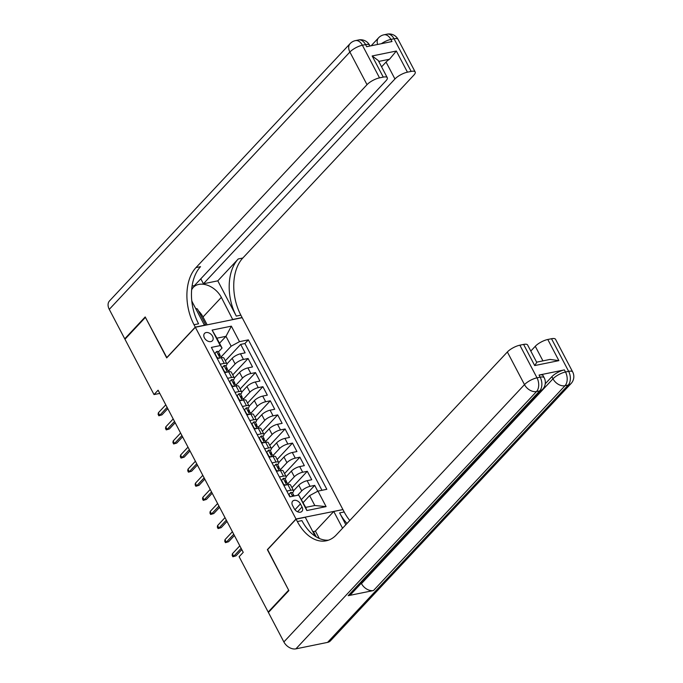 <?xml version="1.0" encoding="UTF-8"?>
<svg xmlns="http://www.w3.org/2000/svg" width="683" height="683" viewBox="0 0 683 683"><rect width="100%" height="100%" fill="white"/><g stroke="black" fill="none" stroke-linecap="round" stroke-linejoin="round"><path stroke-width="1.02" d="M204.43 337.897A5.37 3.765 43.1 0 0 212.413 340.74A5.37 3.765 43.1 0 0 212.533 336.241A5.37 3.765 43.1 0 0 204.559 333.398A5.37 3.765 43.1 0 0 204.43 337.897M342.857 509.441L242.192 317.697L195.347 327.259L296.012 519.003L342.678 509.629M317.757 491.214L314.701 485.382L301.527 499.461M293.57 490.795L298.778 485.22A6.719 2.134 -27.7 0 1 307.119 480.687L311.738 479.739L307.299 471.287L291.957 487.688M286.168 476.7L291.376 471.125A6.719 2.134 152.3 0 1 299.717 466.591L304.336 465.644L299.897 457.183L284.555 473.584M278.766 462.596L283.974 457.021A6.719 2.134 152.3 0 1 292.315 452.488L296.934 451.548L292.495 443.088L277.153 459.488M271.364 448.5L276.572 442.925A6.719 2.134 152.3 0 1 284.913 438.392L289.532 437.444L285.093 428.984L269.751 445.393M263.962 434.397L269.17 428.83A6.719 2.134 152.3 0 1 277.511 424.288L282.13 423.349L277.691 414.888L262.349 431.289M256.56 420.301L261.768 414.726A6.719 2.134 152.3 0 1 270.109 410.193L274.728 409.254L270.289 400.793L254.947 417.193M249.158 406.206L254.366 400.631A6.719 2.134 152.3 0 1 262.707 396.097L267.326 395.15L262.887 386.689L247.545 403.09M241.756 392.102L246.964 386.527A6.719 2.134 152.3 0 1 255.305 381.993L259.924 381.054L255.485 372.594L240.143 388.994M234.354 378.006L239.562 372.431A6.719 2.134 152.3 0 1 247.903 367.898L252.522 366.95L248.083 358.498L232.741 374.899M220.199 364.184L224.212 363.365A6.719 2.134 -27.7 0 1 226.893 363.749A6.719 2.134 -27.7 0 1 226.005 365.832L225.868 365.986M227.601 378.288L231.614 377.468A6.719 2.134 -27.7 0 1 234.295 377.844A6.719 2.134 -27.7 0 1 233.407 379.936L233.27 380.081M235.003 392.384L239.016 391.564A6.719 2.134 -27.7 0 1 241.697 391.94A6.719 2.134 -27.7 0 1 240.809 394.031L240.672 394.185M242.405 406.487L246.418 405.659A6.719 2.134 -27.7 0 1 249.099 406.044A6.719 2.134 -27.7 0 1 248.211 408.127L248.074 408.28M249.807 420.583L253.82 419.763A6.719 2.134 -27.7 0 1 256.501 420.139A6.719 2.134 -27.7 0 1 255.613 422.231L255.476 422.376M257.209 434.678L261.222 433.859A6.719 2.134 -27.7 0 1 263.903 434.243A6.719 2.134 -27.7 0 1 263.015 436.326L262.878 436.48M264.611 448.782L268.624 447.963A6.719 2.134 -27.7 0 1 271.305 448.338A6.719 2.134 -27.7 0 1 270.417 450.43L270.28 450.575M272.013 462.878L276.026 462.058A6.719 2.134 -27.7 0 1 278.707 462.434A6.719 2.134 -27.7 0 1 277.819 464.525L277.682 464.679M279.415 476.973L283.428 476.153A6.719 2.134 -27.7 0 1 286.109 476.538A6.719 2.134 -27.7 0 1 285.221 478.621L285.084 478.774M267.625 549.584L288.653 590.172L268.188 612.053L239.135 556.713L243.233 552.342L158.106 390.206L154.017 394.578L159.788 393.399M302.048 506.999L300.418 503.9A5.208 3.646 43.1 0 0 292.691 501.143A5.208 3.646 43.1 0 0 292.572 505.505L294.202 508.604A5.208 3.646 43.1 0 0 301.929 511.362A5.208 3.646 43.1 0 0 302.048 506.999L297.583 511.772M222.043 348.057L220.25 345.589L211.388 347.399L289.848 496.848L298.71 495.038L305.685 507.375L314.803 505.514L309.621 495.645L317.954 491.111L326.815 489.301L248.356 339.852L239.494 341.662L231.153 346.196L225.979 336.326L216.861 338.187L222.043 348.057L218.466 351.882M220.25 345.589L212.106 330.085L231.349 326.158L239.494 341.662M317.954 491.111L326.098 506.615L306.855 510.551L298.71 495.038M228.515 371.04L235.123 363.971A6.719 2.134 -27.7 0 1 243.455 359.437L248.083 358.498M226.952 363.902L232.16 358.336L235.123 363.971M235.917 385.135L242.525 378.075A6.719 2.134 -27.7 0 1 250.857 373.533L255.485 372.594M243.319 399.231L249.927 392.17A6.719 2.134 -27.7 0 1 258.259 387.637L262.887 386.689M250.721 413.335L257.329 406.265A6.719 2.134 -27.7 0 1 265.661 401.732L270.289 400.793M258.123 427.43L264.731 420.369A6.719 2.134 -27.7 0 1 273.063 415.836L277.691 414.888M265.525 441.525L272.133 434.465A6.719 2.134 -27.7 0 1 280.465 429.931L285.093 428.984M272.927 455.629L279.535 448.569A6.719 2.134 -27.7 0 1 287.867 444.027L292.495 443.088M280.329 469.725L286.937 462.664A6.719 2.134 -27.7 0 1 295.269 458.131L299.897 457.183M287.731 483.829L294.339 476.76A6.719 2.134 -27.7 0 1 302.671 472.226L307.299 471.287M286.817 491.077L290.83 490.257A6.719 2.134 -27.7 0 1 293.511 490.633A6.719 2.134 -27.7 0 1 292.623 492.725L292.486 492.87M297.626 495.26L301.741 490.864A6.719 2.134 -27.7 0 1 310.073 486.33L314.701 485.382M321.966 490.292L244.915 343.532L240.681 344.394L225.339 360.795M232.16 358.336A6.719 2.134 152.3 0 1 240.501 353.803L245.12 352.855L240.681 344.394M283.855 485.434L287.876 484.614A6.719 2.134 -27.7 0 1 290.548 484.998L293.511 490.633M286.109 476.538L283.146 470.894A6.719 2.134 152.3 0 0 280.474 470.519L276.453 471.338M278.707 462.434L275.744 456.799A6.719 2.134 152.3 0 0 273.072 456.415L269.051 457.243M271.305 448.338L268.342 442.695A6.719 2.134 152.3 0 0 265.67 442.319L261.649 443.139M263.903 434.243L260.94 428.6A6.719 2.134 152.3 0 0 258.268 428.224L254.247 429.044M256.501 420.139L253.538 414.504A6.719 2.134 152.3 0 0 250.866 414.12L246.845 414.94M249.099 406.044L246.136 400.4A6.719 2.134 152.3 0 0 243.464 400.025L239.443 400.844M241.697 391.94L238.734 386.305A6.719 2.134 152.3 0 0 236.062 385.929L232.041 386.749M234.295 377.844L231.332 372.201A6.719 2.134 152.3 0 0 228.66 371.825L224.639 372.645M226.893 363.749L223.93 358.105A6.719 2.134 152.3 0 0 221.258 357.73L217.237 358.549M303.158 502.56L309.621 495.645M268.188 612.053L268.957 611.9M195.347 327.259L166.703 357.892L145.419 317.364L124.963 339.238L154.017 394.578M267.369 549.636L296.012 519.003M219.508 343.242L225.979 336.326L231.349 326.158M221.113 356.936L231.153 346.196M244.915 343.532L248.356 339.852M305.685 507.375L306.855 510.551M314.803 505.514L326.098 506.615M212.106 330.085L216.861 338.187M288.687 494.637L290.702 492.477A4.448 1.417 -27.7 0 1 292.418 492.742L293.818 495.423A4.448 1.417 152.3 0 0 292.964 495.073L292.913 496.225M290.702 492.477L288.918 494.407L290.164 496.789M293.801 496.046L293.852 495.832A4.448 1.417 152.3 0 0 293.818 495.423M241.142 548.364L233.723 556.295L236.002 555.834L232.869 556.765L233.723 556.295L232.391 553.759L239.81 545.828M236.002 555.834L241.808 549.627M232.869 556.765L232.135 555.356L232.391 553.759M195.594 308.366L197.438 308.972L205.429 324.194L204.49 325.398M545.247 383.786L551.873 376.692A10.074 3.202 -27.7 0 1 564.38 369.896L539.058 375.061A10.074 3.202 -27.7 0 1 543.07 375.633L544.18 377.742A10.074 3.202 152.3 0 0 540.168 377.178L539.058 375.061M288.875 590.599L267.446 549.781L296.089 519.148L297.344 521.539A41.987 26.816 -101.5 0 0 326.209 540.799A41.987 26.816 -101.5 0 0 336.309 534.909L507.358 351.984A10.074 3.202 -27.7 0 1 519.865 345.188L537 377.827L540.168 377.178A10.074 6.437 -101.5 0 1 539.698 390.889L536.531 391.538L295.918 648.85A10.074 7.061 -136.9 0 1 283.88 641.943L268.41 612.472L288.875 590.599M296.089 519.148L305.267 517.27L315.23 536.24M345.837 524.723L339.63 512.907A41.987 26.816 -101.5 0 0 347.024 523.46M342.559 528.232L333.756 511.456L342.934 509.578L344.189 511.977A41.987 26.816 -101.5 0 0 349.79 520.497M523.605 344.42A10.074 3.202 -27.7 0 1 527.617 344.992L536.633 362.169L550.046 359.42L558.89 360.633L534.704 365.567L523.605 344.42L519.865 345.188M327.575 642.387L568.188 385.075A10.074 7.061 43.1 0 0 571.108 383.496L330.487 640.808A10.074 7.061 -136.9 0 1 327.575 642.387L295.918 648.85M348.193 595.687L539.698 390.889A10.074 7.061 43.1 0 0 542.618 389.31L351.113 594.116A10.074 7.061 -136.9 0 1 348.193 595.687L373.516 590.522A10.074 7.061 -136.9 0 1 361.478 583.615L361.281 583.239M312.968 531.937L315.418 531.058L333.756 511.456M530.802 351.071L535.276 346.29A10.074 3.202 -27.7 0 1 547.783 339.485L558.89 360.633M564.38 369.896L565.49 372.004L568.657 371.364L551.523 338.725L547.783 339.485M551.523 338.725A10.074 3.202 -27.7 0 1 555.527 339.289L572.67 371.928A10.074 3.202 152.3 0 0 568.657 371.364A10.074 6.437 -101.5 0 1 568.188 385.075L565.02 385.716L373.516 590.522M297.344 521.539L301.903 520.608A41.987 26.816 -101.5 0 0 328.455 540.176M534.704 365.567L536.607 362.622M315.418 531.058L319.32 538.477M316.238 536.881L313.395 531.476M125.501 338.666L124.741 338.819L109.271 309.356L349.884 52.036A10.074 7.061 43.1 0 1 350.123 43.601A10.074 10.074 0 0 1 355.467 40.613A10.074 6.437 78.5 0 1 362.391 45.232L379.526 77.871A10.074 3.202 152.3 0 0 367.019 84.675L349.884 52.036A10.074 3.202 -27.7 0 1 362.391 45.232L365.559 44.591L366.669 46.7L391.991 41.535L390.872 39.418L394.04 38.769A10.074 3.202 -27.7 0 1 398.052 39.341L415.187 71.98A10.074 3.202 152.3 0 0 411.175 71.408L394.04 38.769A10.074 6.437 -101.5 0 0 387.116 34.15A10.074 10.074 0 0 1 398.052 39.341M124.741 338.819L145.197 316.938L166.883 357.704M232.758 319.627L221.352 297.37A18.893 13.242 43.1 0 0 193.315 287.372A18.893 13.242 43.1 0 0 191.624 289.882M191.761 300.716A18.893 13.242 43.1 0 0 192.871 303.184L204.456 325.245L195.27 327.123L194.015 324.724A41.987 26.816 78.5 0 1 195.97 267.599L367.019 84.675M232.937 319.431L242.115 317.552L240.86 315.162A41.987 26.816 78.5 0 1 242.815 258.029L413.864 75.113A10.074 3.202 152.3 0 0 415.187 71.98M217.8 280.841L236.301 316.092A41.987 26.816 78.5 0 1 238.256 258.959L217.8 280.841L203.423 283.778L200.811 278.801M192.06 286.1L194.442 285.614L385.946 80.807A10.074 3.202 152.3 0 0 387.27 77.674A10.074 3.202 152.3 0 0 383.257 77.111L372.158 55.963L396.336 51.029L389.523 59.225L378.741 61.427M396.336 51.029L407.444 72.176L411.175 71.408M407.444 72.176A10.074 3.202 152.3 0 0 394.936 78.972L386.057 62.059A10.074 3.202 -27.7 0 1 389.523 59.225M203.423 283.778L394.936 78.972M109.271 309.356A10.074 7.061 -136.9 0 1 109.502 300.921L350.123 43.601M166.626 357.755L195.27 327.123M379.526 77.871L383.257 77.111M381.584 66.84L386.057 62.059M194.015 324.724L198.574 323.793A41.987 26.816 78.5 0 1 200.529 266.669L195.97 267.599M387.27 77.674L378.254 60.497L372.158 55.963M198.36 310.722A18.893 13.242 -136.9 0 1 203.022 316.972L207.162 324.852M281.285 480.542L283.3 478.382A4.448 1.417 -27.7 0 1 285.016 478.646L286.416 481.319A4.448 1.417 152.3 0 0 285.562 480.977L285.323 481.071M283.3 478.382L281.516 480.303L283.735 484.537L285.673 485.067M286.237 482.625L286.45 481.737A4.448 1.417 152.3 0 0 286.416 481.319M285.212 481.344L285.562 480.977L286.45 482.668A4.448 1.417 -27.7 0 1 287.304 483.018L288.124 484.571M233.74 534.268L226.321 542.2L228.6 541.73L225.467 542.669L226.321 542.2L224.989 539.664L232.408 531.733M228.6 541.73L234.406 535.532M225.467 542.669L224.733 541.26L224.989 539.664M275.898 464.278L273.892 466.446L275.898 464.278A4.448 1.417 -27.7 0 1 277.614 464.542L279.014 467.223A4.448 1.417 152.3 0 0 278.16 466.873L277.921 466.967M274.114 466.207L276.333 470.442L278.271 470.971M278.835 468.529L279.048 467.642A4.448 1.417 152.3 0 0 279.014 467.223M277.81 467.24L278.16 466.873L279.048 468.564A4.448 1.417 -27.7 0 1 279.902 468.914L280.722 470.467M226.338 520.164L218.919 528.104L221.198 527.635L218.065 528.574L218.919 528.104L217.587 525.56L225.006 517.629M221.198 527.635L227.004 521.428M218.065 528.574L217.331 527.165L217.587 525.56M268.496 450.182L266.49 452.351L268.496 450.182A4.448 1.417 -27.7 0 1 270.212 450.447L271.612 453.128A4.448 1.417 152.3 0 0 270.758 452.778L270.519 452.872M266.712 452.112L268.931 456.338L270.869 456.867M271.433 454.426L271.646 453.538A4.448 1.417 152.3 0 0 271.612 453.128M270.408 453.145L270.758 452.778L271.646 454.468A4.448 1.417 -27.7 0 1 272.5 454.818L273.32 456.372M218.936 506.069L211.517 514L213.796 513.539L210.663 514.47L211.517 514L210.185 511.465L217.604 503.533M213.796 513.539L219.602 507.332M210.663 514.47L209.929 513.061L210.185 511.465M261.094 436.087L259.088 438.247L261.094 436.087A4.448 1.417 -27.7 0 1 262.81 436.343L264.21 439.024A4.448 1.417 152.3 0 0 263.356 438.674L263.117 438.776M259.309 438.008L261.529 442.243L263.467 442.772M264.031 440.33L264.244 439.442A4.448 1.417 152.3 0 0 264.21 439.024M263.006 439.041L263.356 438.674L264.244 440.373A4.448 1.417 -27.7 0 1 265.098 440.714L265.918 442.277M211.534 491.973L204.115 499.905L206.394 499.435L203.261 500.374L204.115 499.905L202.783 497.369L210.202 489.429M206.394 499.435L212.2 493.237M203.261 500.374L202.527 498.966L202.783 497.369M253.692 421.983L251.686 424.152L253.692 421.983A4.448 1.417 -27.7 0 1 255.408 422.248L256.808 424.928A4.448 1.417 152.3 0 0 255.954 424.578L255.715 424.672M251.907 423.912L254.127 428.139L256.065 428.668M256.629 426.235L256.842 425.338A4.448 1.417 152.3 0 0 256.808 424.928M255.604 424.946L255.954 424.578L256.842 426.269A4.448 1.417 -27.7 0 1 257.696 426.619L258.516 428.173M204.132 477.869L196.713 485.801L198.992 485.34L195.859 486.27L196.713 485.801L195.381 483.265L202.8 475.334M198.992 485.34L204.798 479.133M195.859 486.27L195.125 484.862L195.381 483.265M244.275 410.048L246.29 407.888A4.448 1.417 -27.7 0 1 248.006 408.152L249.406 410.825A4.448 1.417 152.3 0 0 248.552 410.483L248.313 410.577M246.29 407.888L244.505 409.817L246.725 414.043L248.663 414.572M249.227 412.131L249.44 411.243A4.448 1.417 152.3 0 0 249.406 410.825M248.202 410.85L248.552 410.483L249.44 412.173A4.448 1.417 -27.7 0 1 250.294 412.523L251.113 414.077M196.73 463.774L189.311 471.705L191.59 471.236L188.457 472.175L189.311 471.705L187.979 469.17L195.398 461.238M191.59 471.236L197.396 465.038M188.457 472.175L187.723 470.766L187.979 469.17M238.888 393.784L236.881 395.952L238.888 393.784A4.448 1.417 -27.7 0 1 240.604 394.048L242.004 396.729A4.448 1.417 152.3 0 0 241.15 396.379L240.911 396.481M237.103 395.713L239.323 399.948L241.261 400.477M241.825 398.035L242.038 397.147A4.448 1.417 152.3 0 0 242.004 396.729M240.8 396.746L241.15 396.379L242.038 398.069A4.448 1.417 -27.7 0 1 242.892 398.42L243.711 399.973M189.328 449.67L181.909 457.61L184.188 457.14L181.055 458.08L181.909 457.61L180.577 455.066L187.996 447.134M184.188 457.14L189.994 450.934M181.055 458.08L180.321 456.671L180.577 455.066M231.486 379.688L229.479 381.857L231.486 379.688A4.448 1.417 -27.7 0 1 233.202 379.953L234.602 382.634A4.448 1.417 152.3 0 0 233.748 382.284L233.509 382.378M229.701 381.618L231.921 385.844L233.859 386.373M234.423 383.931L234.636 383.043A4.448 1.417 152.3 0 0 234.602 382.634M233.398 382.651L233.748 382.284L234.636 383.974A4.448 1.417 -27.7 0 1 235.49 384.324L236.309 385.878M181.926 435.575L174.507 443.506L176.786 443.045L173.653 443.976L174.507 443.506L173.175 440.97L180.594 433.039M176.786 443.045L182.592 436.838M173.653 443.976L172.919 442.567L173.175 440.97M224.084 365.593L222.077 367.753L224.084 365.593A4.448 1.417 -27.7 0 1 225.8 365.857L227.2 368.53A4.448 1.417 152.3 0 0 226.346 368.18L226.107 368.282M222.299 367.514L224.519 371.748L226.457 372.278M227.021 369.836L227.234 368.948A4.448 1.417 152.3 0 0 227.2 368.53M225.996 368.555L226.346 368.18L227.234 369.879A4.448 1.417 -27.7 0 1 228.088 370.22L228.907 371.783M174.524 421.479L167.104 429.411L169.384 428.941L166.251 429.88L167.104 429.411L165.773 426.875L173.192 418.935M169.384 428.941L175.189 422.743M166.251 429.88L165.517 428.472L165.773 426.875M216.682 351.489L214.675 353.657L216.682 351.489A4.448 1.417 -27.7 0 1 218.398 351.754L219.798 354.434A4.448 1.417 152.3 0 0 218.944 354.084L218.705 354.178M214.897 353.418L217.117 357.644L219.055 358.174M219.619 355.741L219.832 354.853A4.448 1.417 152.3 0 0 219.798 354.434M218.594 354.451L218.944 354.084L219.832 355.775A4.448 1.417 -27.7 0 1 220.686 356.125L221.505 357.679M167.122 407.375L159.702 415.307L161.982 414.846L158.849 415.785L159.702 415.307L158.371 412.771L165.79 404.84M161.982 414.846L167.787 408.639M158.849 415.785L158.114 414.368L158.371 412.771M239.562 372.431L242.525 378.075M246.964 386.527L249.927 392.17M254.366 400.631L257.329 406.265M261.768 414.726L264.731 420.369M269.17 428.83L272.133 434.465M276.572 442.925L279.535 448.569M283.974 457.021L286.937 462.664M291.376 471.125L294.339 476.76M298.778 485.22L301.741 490.864M307.119 480.687L310.073 486.33M240.501 353.803L243.455 359.437M247.903 367.898L250.857 373.533M255.305 381.993L258.259 387.637M262.707 396.097L265.661 401.732M270.109 410.193L273.063 415.836M277.511 424.288L280.465 429.931M284.913 438.392L287.867 444.027M292.315 452.488L295.269 458.131M299.717 466.591L302.671 472.226M287.876 484.614L290.83 490.257M280.474 470.519L283.428 476.153M273.072 456.415L276.026 462.058M265.67 442.319L268.624 447.963M258.268 428.224L261.222 433.859M250.866 414.12L253.82 419.763M243.464 400.025L246.418 405.659M236.062 385.929L239.016 391.564M228.66 371.825L231.614 377.468M221.258 357.73L224.212 363.365M294.954 509.749L300.418 503.9M290.659 492.528L292.631 496.285M339.63 512.907L344.189 511.977M283.88 641.943L524.493 384.623L507.358 351.984M361.478 583.615L552.982 378.809L551.873 376.692M542.934 360.872L535.276 346.29M524.493 384.623A10.074 7.061 43.1 0 0 536.531 391.538A10.074 6.437 78.5 0 0 537 377.827A10.074 3.202 152.3 0 0 524.493 384.623M552.982 378.809A10.074 7.061 43.1 0 0 565.02 385.716A10.074 6.437 78.5 0 0 565.49 372.004A10.074 3.202 152.3 0 0 552.982 378.809M236.301 316.092L240.86 315.162M238.256 258.959L242.815 258.029M381.379 43.695A10.074 3.202 -27.7 0 1 390.872 39.418A10.074 6.437 78.5 0 0 383.948 34.799A10.074 10.074 0 0 0 378.604 37.787A10.074 7.061 43.1 0 0 377.622 44.463M369.563 45.155A10.074 10.074 0 0 0 358.626 39.964A10.074 6.437 -101.5 0 1 365.559 44.591A10.074 3.202 -27.7 0 1 369.563 45.155L370.024 46.017M203.022 316.972L221.352 297.37M283.257 478.424L286.638 484.87M275.855 464.329L279.236 470.766M268.453 450.234L271.834 456.671M261.051 436.13L264.432 442.575M253.649 422.034L257.03 428.472M246.247 407.93L249.628 414.376M238.845 393.835L242.226 400.272M231.443 379.739L234.824 386.177M224.041 365.636L227.422 372.081M216.639 351.54L220.02 357.977M542.618 389.31A10.074 10.074 0 0 0 544.18 377.742M571.108 383.496A10.074 10.074 0 0 0 572.67 371.928M371.117 45.795L378.604 37.787M383.948 34.799L387.116 34.15M355.467 40.613L358.626 39.964"/></g></svg>
